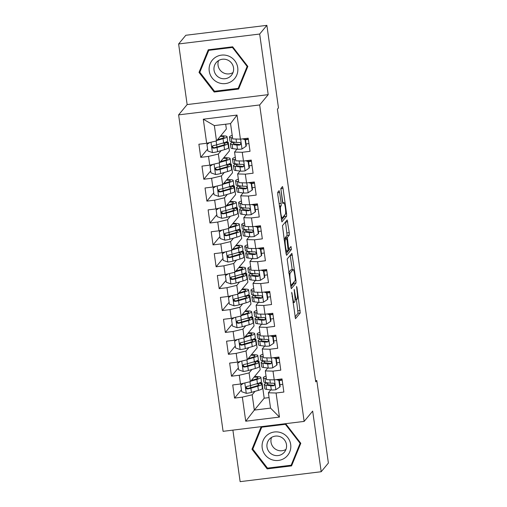 <?xml version="1.0" encoding="UTF-8"?>
<svg xmlns="http://www.w3.org/2000/svg" width="507" height="507" viewBox="0 0 507 507"><rect width="100%" height="100%" fill="white"/><g stroke="black" fill="none" stroke-linecap="round" stroke-linejoin="round"><path stroke-width="0.76" d="M291.721 292.286L295.486 318.688L300.233 312.977L296.982 287.691L296.589 286.411L297.032 291.088A6.997 0.963 83 0 1 297.159 298.972L296.766 299.447A6.997 0.963 83 0 1 296.652 299.517A6.997 0.963 83 0 1 294.966 293.585L294.155 289.345L294.599 294.022A6.997 0.963 83 0 1 294.725 301.912L294.333 302.381A6.997 0.963 83 0 1 294.218 302.457A6.997 0.963 83 0 1 292.533 296.519L291.721 292.286M279.642 192.483L279.11 190.632L277.754 192.248L277.798 194.713L281.886 221.914L286.632 216.204L286.588 213.745L283.026 188.395L282.5 186.538L280.872 188.49L282.431 201.799L282.963 203.656L283.787 202.68A5.85 0.805 83 0 1 283.888 202.616A5.85 0.805 83 0 1 285.346 207.952A5.85 0.805 83 0 1 285.403 214.169L282.304 217.915A5.85 0.805 83 0 1 282.209 217.972A5.85 0.805 83 0 1 280.745 212.636A5.85 0.805 83 0 1 280.688 206.419L281.208 205.798L281.163 203.332L279.642 192.483L277.665 192.723M259.679 34.039L178.622 43.957L187.14 104.575L268.197 94.657L259.679 34.039L266.878 25.35L278.47 107.858L277.405 109.144L315.728 381.828L316.793 380.535L315.569 380.687M268.197 94.657L259.666 104.955L304.143 421.406L223.086 431.324L178.61 114.874L259.666 104.955M232.897 430.126L240.134 481.65L321.191 471.732L312.673 411.107L304.143 421.406M321.191 471.732L328.39 463.043L316.793 380.535M287.146 259.052L291.272 288.717L296.018 283.014L295.98 280.548L291.893 253.348L287.146 259.052M286.049 253.462L282.45 225.653L287.196 219.943L289.25 232.643L289.288 235.109L287.38 237.415L288.432 247.074L288.958 248.931L291.005 246.491L291.405 249.514L286.582 255.319L286.049 253.462M261.301 383.761L262.037 382.874L264.191 398.191L254.33 410.093L270.542 408.11L279.465 417.077L276.081 393.007L283.863 392.057L282.012 378.925L274.236 379.876L273.007 371.124L280.783 370.167L278.939 357.036L271.163 357.993L269.933 349.234L277.709 348.284L275.865 335.152L268.089 336.103L266.853 327.351L274.636 326.4L272.785 313.269L265.009 314.22L263.779 305.468L271.556 304.517L269.711 291.386L261.935 292.336L260.706 283.584L268.482 282.633L266.638 269.502L258.862 270.453L257.632 261.701L265.408 260.744L263.558 247.612L255.782 248.569L254.552 239.811L262.328 238.86L260.484 225.729L252.708 226.68L251.478 217.928L259.254 216.977L257.41 203.846L249.634 204.796L248.405 196.044L256.181 195.094L254.337 181.962L246.554 182.913L245.325 174.161L253.101 173.21L251.257 160.079L243.48 161.03L242.251 152.277L250.027 151.32L248.183 138.189L240.407 139.146L232.707 138.931L230.558 123.613L214.347 125.597L216.495 140.914L226.363 129.006L225.685 124.209M279.465 417.077L245.73 421.209L242.346 397.133L252.175 394.776L255.015 391.347M241.433 389.801L234.57 398.084L242.346 397.133M234.57 398.084L232.726 384.959L240.502 384.002L239.272 375.25L249.102 372.892L251.941 369.464M238.36 367.917L231.496 376.2L239.272 375.25M231.496 376.2L229.646 363.069L237.428 362.118L236.192 353.366L246.022 351.009L248.867 347.574M235.28 346.034L228.416 354.317L236.192 353.366M228.416 354.317L226.572 341.186L234.348 340.235L233.119 331.483L242.948 329.119L245.787 325.69M232.206 324.15L225.342 332.434L233.119 331.483M225.342 332.434L223.498 319.302L231.274 318.352L230.045 309.593L239.874 307.236L242.714 303.807M229.132 302.267L222.269 310.55L230.045 309.593M222.269 310.55L220.418 297.419L228.201 296.468L226.965 287.71L236.794 285.352L239.64 281.924M226.052 280.377L219.189 288.66L226.965 287.71M219.189 288.66L217.345 275.535L225.121 274.579L223.891 265.826L233.721 263.469L236.56 260.04M222.979 258.494L216.115 266.777L223.891 265.826M216.115 266.777L214.271 253.646L222.047 252.695L220.818 243.943L230.647 241.585L233.486 238.151M219.905 236.611L213.041 244.894L220.818 243.943M213.041 244.894L211.197 231.762L218.973 230.812L217.744 222.06L227.567 219.696L230.412 216.267M216.825 214.727L209.961 223.01L217.744 222.06M209.961 223.01L208.117 209.879L215.893 208.928L214.664 200.17L224.493 197.812L227.339 194.384M213.751 192.844L206.888 201.127L214.664 200.17M206.888 201.127L205.043 187.996L212.82 187.045L211.59 178.287L221.42 175.929L224.259 172.5M210.678 170.954L203.814 179.237L211.59 178.287M203.814 179.237L201.97 166.112L209.746 165.155L208.516 156.403L218.346 154.046L221.185 150.617M207.597 149.071L200.734 157.354L208.516 156.403M200.734 157.354L198.89 144.222L206.666 143.272L203.288 119.202L237.023 115.07L240.407 139.146M236.959 149.159L234.557 152.062L235.787 160.814L243.48 161.03M242.251 152.277L234.557 152.062M206.666 143.272L216.495 140.914M203.288 119.202L214.347 125.597M240.033 171.043L237.631 173.945L238.86 182.697L246.554 182.913M245.325 174.161L237.631 173.945M227.472 143.031L228.207 142.137L229.437 150.896L219.575 162.798L218.346 154.046M209.746 165.155L219.575 162.798M243.107 192.926L240.705 195.829L241.934 204.581L249.634 204.796M248.405 196.044L240.705 195.829M230.546 164.914L231.281 164.027L232.51 172.779L222.649 184.681L221.42 175.929M212.82 187.045L222.649 184.681M246.187 214.816L243.778 217.712L245.014 226.471L252.708 226.68M251.478 217.928L243.778 217.712M233.619 186.798L234.361 185.911L235.59 194.663L225.723 206.564L224.493 197.812M215.893 208.928L225.723 206.564M249.26 236.699L246.858 239.602L248.088 248.354L255.782 248.569M254.552 239.811L246.858 239.602M236.699 208.681L237.434 207.794L238.664 216.546L228.803 228.454L227.567 219.696M218.973 230.812L228.803 228.454M252.334 258.583L249.932 261.485L251.161 270.237L258.862 270.453M257.632 261.701L249.932 261.485M239.773 230.571L240.508 229.677L241.738 238.429L231.876 250.338L230.647 241.585M222.047 252.695L231.876 250.338M255.414 280.466L253.006 283.369L254.241 292.121L261.935 292.336M260.706 283.584L253.006 283.369M242.847 252.454L243.588 251.561L244.818 260.319L234.95 272.221L233.721 263.469M225.121 274.579L234.95 272.221M258.488 302.349L256.086 305.252L257.315 314.004L265.009 314.22M263.779 305.468L256.086 305.252M245.927 274.338L246.662 273.45L247.891 282.203L238.03 294.104L236.794 285.352M228.201 296.468L238.03 294.104M261.561 324.239L259.159 327.135L260.389 335.894L268.089 336.103M266.853 327.351L259.159 327.135M249 296.221L249.736 295.334L250.965 304.086L241.104 315.988L239.874 307.236M231.274 318.352L241.104 315.988M264.641 346.123L262.233 349.025L263.463 357.777L271.163 357.993M269.933 349.234L262.233 349.025M252.074 318.104L252.809 317.217L254.045 325.969L244.178 337.877L242.948 329.119M234.348 340.235L244.178 337.877M267.715 368.006L265.313 370.909L266.543 379.661L274.236 379.876M273.007 371.124L265.313 370.909M255.154 339.994L255.889 339.101L257.119 347.853L247.258 359.761L246.022 351.009M237.428 362.118L247.258 359.761M270.789 389.889L268.387 392.792L270.542 408.11M276.081 393.007L268.387 392.792M258.228 361.878L258.963 360.984L260.192 369.742L250.331 381.644L249.102 372.892M240.502 384.002L250.331 381.644M266.878 25.35L185.822 35.268L178.622 43.957M187.14 104.575L178.61 114.874M264.191 398.191L269.059 397.596M252.175 394.776L254.33 410.093L245.73 421.209M228.207 142.137L224.392 142.606M231.281 164.027L227.466 164.49M234.361 185.911L230.539 186.373M237.434 207.794L233.619 208.263M240.508 229.677L236.693 230.146M243.588 251.561L239.767 252.03M246.662 273.45L242.847 273.913M249.736 295.334L245.92 295.796M252.809 317.217L248.994 317.686M255.889 339.101L252.074 339.57M258.963 360.984L255.148 361.453M262.037 382.874L258.221 383.336M230.558 123.613L237.023 115.07M261.206 426.66L251.979 449.259L267.151 468.88L291.563 465.895L300.797 443.283L285.637 423.668M214.188 92.027L238.601 89.042L247.834 66.43L232.662 46.802L208.25 49.794L199.017 72.406L214.188 92.027L214.854 91.222M294.973 316.951L298.04 313.25L296.424 299.548M292.228 269.692L290.213 255.351M290.764 286.981L293.832 283.28L293.914 282.038M290.784 284.059L291.176 285.346L295.308 280.352L294.846 275.516A6.997 0.963 83 0 0 293.154 269.578A6.997 0.963 83 0 0 293.04 269.648L290.213 273.064A6.997 0.963 83 0 0 290.34 280.948L290.784 284.059L290.359 284.11M293.154 269.578L290.967 269.844A6.997 0.963 83 0 0 290.847 269.92L293.04 269.648M288.724 272.481L290.847 269.92M285.092 238.639L285.188 237.682L287.095 235.375L285.517 221.952M286.068 253.576L289.212 249.78L289.25 248.601M285.397 239.805A5.85 0.805 83 0 0 285.454 246.028A5.85 0.805 83 0 0 286.911 251.358A5.85 0.805 83 0 0 287.013 251.301L288.103 249.983L287.051 240.324L286.525 238.467L285.397 239.805L284.154 239.957M284.376 238.746L286.487 238.486M284.028 239.076L284.3 238.759M282.817 202.749L280.827 188.579M281.372 220.177L284.44 216.476L284.522 215.234M261.808 426.583L253.215 448.061M291.595 464.678L292.083 464.615M253.094 447.909L251.979 449.259M267.823 468.075L267.151 468.88M238.632 87.825L239.12 87.762M208.852 49.718L200.252 71.208M200.132 71.05L199.017 72.406M243.569 383.267L240.774 385.136L241.7 391.702L246.389 393.356A5.907 0.754 -8 0 0 251.453 392.386L258.412 390.352A17.048 2.174 -8 0 0 262.398 388.349L261.815 384.186A17.048 2.174 -8 0 0 258.126 383.368M250.68 381.22L256.878 379.413A17.048 2.174 -8 0 0 260.864 377.404A17.048 2.174 -8 0 0 254.508 376.606M251.314 380.459L254.685 379.477A14.152 1.806 -8 0 0 257.993 377.81A14.152 1.806 -8 0 0 254.083 377.119M240.774 385.136L243.132 383.374M260.864 377.404L261.447 381.562A17.048 2.174 172 0 1 257.461 383.571L250.496 385.605A5.907 0.754 172 0 1 247.112 386.328L246.244 386.816L245.977 387.975L246.459 388.711L247.479 388.951A5.907 0.754 -8 0 0 250.87 388.229L257.829 386.195A17.048 2.174 -8 0 0 261.815 384.186M256.257 383.919A14.152 1.806 172 0 1 258.944 384.591A14.152 1.806 172 0 1 255.636 386.258L248.677 388.292A3.01 0.387 172 0 1 247.866 388.489L246.351 387.652M241.452 384.496A8.131 1.039 172 0 1 241.021 384.236A8.131 1.039 172 0 1 241.085 384.084L241.307 383.812M266.238 377.519A14.152 1.806 172 0 1 266.118 377.322A14.152 1.806 172 0 1 266.181 377.1M266.39 378.59L264.996 378.418A17.048 2.174 172 0 1 263.247 377.728A17.048 2.174 172 0 1 266.042 376.093M279.82 387.037L280.162 386.619L279.243 380.054L278.894 380.472L279.82 387.037L275.745 389.763A5.907 0.754 172 0 1 271.315 389.959L266.536 389.357A17.048 2.174 172 0 1 264.787 388.666L264.204 384.509A17.048 2.174 -8 0 0 265.953 385.2L270.732 385.795A5.907 0.754 -8 0 0 273.552 385.764L274.369 385.333L274.623 384.192L274.148 383.444L273.178 383.14A5.907 0.754 172 0 1 270.364 383.172L265.579 382.576A17.048 2.174 172 0 1 263.83 381.885L263.247 377.728M279.896 384.731L282.767 384.281M278.894 380.472L276.442 379.604M277.576 379.464L279.243 380.054M279.262 380.206L282.133 379.749M282.184 380.117L279.313 380.573M267.265 382.785A17.048 2.174 -8 0 0 264.204 384.509M273.552 385.764L273.932 385.301A3.01 0.387 172 0 1 273.305 385.276L268.52 384.68A14.152 1.806 172 0 1 267.069 384.103A14.152 1.806 172 0 1 268.761 382.969M240.495 361.383L237.701 363.253L238.626 369.818L243.316 371.466A5.907 0.754 -8 0 0 248.373 370.503L255.338 368.469A17.048 2.174 -8 0 0 259.324 366.46L258.741 362.302A17.048 2.174 -8 0 0 255.053 361.485M247.606 359.336L253.798 357.53A17.048 2.174 -8 0 0 257.784 355.521A17.048 2.174 -8 0 0 251.428 354.723M248.24 358.576L251.611 357.587A14.152 1.806 -8 0 0 254.92 355.92A14.152 1.806 -8 0 0 251.003 355.23M237.701 363.253L240.058 361.485M257.784 355.521L258.367 359.678A17.048 2.174 172 0 1 254.381 361.687L247.422 363.715A5.907 0.754 172 0 1 244.038 364.444L243.164 364.932L242.904 366.092L243.385 366.821L244.406 367.068A5.907 0.754 -8 0 0 247.79 366.346L254.755 364.311A17.048 2.174 -8 0 0 258.741 362.302M253.177 362.036A14.152 1.806 172 0 1 255.87 362.708A14.152 1.806 172 0 1 252.562 364.375L245.603 366.409A3.01 0.387 172 0 1 244.786 366.605L243.278 365.769M238.379 362.613A8.131 1.039 172 0 1 237.948 362.353A8.131 1.039 172 0 1 238.005 362.201L238.233 361.928M237.415 339.5L234.627 341.363L235.546 347.929L240.236 349.583A5.907 0.754 -8 0 0 245.299 348.62L252.264 346.585A17.048 2.174 -8 0 0 256.25 344.576L255.661 340.419A17.048 2.174 -8 0 0 251.979 339.601M244.532 337.453L250.724 335.64A17.048 2.174 -8 0 0 254.71 333.638A17.048 2.174 -8 0 0 248.354 332.833M245.16 336.686L248.531 335.704A14.152 1.806 -8 0 0 251.84 334.037A14.152 1.806 -8 0 0 247.929 333.346M234.627 341.363L236.984 339.601M254.71 333.638L255.294 337.795A17.048 2.174 172 0 1 251.307 339.798L244.349 341.832A5.907 0.754 172 0 1 240.958 342.561L240.09 343.049L239.824 344.209L240.312 344.937L241.326 345.185A5.907 0.754 -8 0 0 244.716 344.462L251.675 342.428A17.048 2.174 -8 0 0 255.661 340.419M250.103 340.153A14.152 1.806 172 0 1 252.797 340.824A14.152 1.806 172 0 1 249.488 342.491L242.523 344.519A3.01 0.387 172 0 1 241.712 344.722L240.204 343.879M235.305 340.729A8.131 1.039 172 0 1 234.874 340.47A8.131 1.039 172 0 1 234.931 340.311L235.159 340.039M263.165 355.629A14.152 1.806 172 0 1 263.038 355.439A14.152 1.806 172 0 1 263.108 355.217M263.317 356.706L261.923 356.535A17.048 2.174 172 0 1 260.173 355.838A17.048 2.174 172 0 1 262.962 354.203M276.74 365.154L277.088 364.736L276.163 358.17L275.821 358.588L276.74 365.154L272.671 367.873A5.907 0.754 172 0 1 268.241 368.069L263.456 367.474A17.048 2.174 172 0 1 261.713 366.783L261.124 362.625A17.048 2.174 -8 0 0 262.873 363.316L267.658 363.912A5.907 0.754 -8 0 0 270.472 363.88L271.296 363.449L271.543 362.302L271.068 361.561L270.104 361.25A5.907 0.754 172 0 1 267.29 361.288L262.506 360.692A17.048 2.174 172 0 1 260.756 359.995L260.173 355.838M276.822 362.847L279.693 362.391M275.821 358.588L273.368 357.72M274.502 357.581L276.163 358.17M276.188 358.316L279.053 357.866M279.11 358.234L276.239 358.69M264.185 360.902A17.048 2.174 -8 0 0 261.124 362.625M270.472 363.88L270.858 363.418A3.01 0.387 172 0 1 270.231 363.392L265.446 362.797A14.152 1.806 172 0 1 263.995 362.22A14.152 1.806 172 0 1 265.687 361.085M260.091 333.745A14.152 1.806 172 0 1 259.964 333.555A14.152 1.806 172 0 1 260.028 333.333M260.237 334.823L258.843 334.645A17.048 2.174 172 0 1 257.1 333.955A17.048 2.174 172 0 1 259.888 332.319M273.666 343.264L274.014 342.846L273.089 336.28L272.741 336.699L273.666 343.264L269.591 345.989A5.907 0.754 172 0 1 265.167 346.186L260.383 345.59A17.048 2.174 172 0 1 258.633 344.899L258.05 340.742A17.048 2.174 -8 0 0 259.799 341.433L264.584 342.029A5.907 0.754 -8 0 0 267.398 341.997L268.216 341.566L268.469 340.419L267.994 339.677L267.031 339.367A5.907 0.754 172 0 1 264.21 339.405L259.432 338.809A17.048 2.174 172 0 1 257.683 338.112L257.1 333.955M273.748 340.964L276.613 340.508M272.741 336.699L270.288 335.837M271.429 335.697L273.089 336.28M273.108 336.433L275.979 335.983M276.03 336.35L273.165 336.806M261.111 339.018A17.048 2.174 -8 0 0 258.05 340.742M267.398 341.997L267.778 341.534A3.01 0.387 172 0 1 267.151 341.509L262.373 340.913A14.152 1.806 172 0 1 260.921 340.336A14.152 1.806 172 0 1 262.607 339.202M267.588 434.759A14.481 14.228 -140.4 0 0 265.11 454.83A14.481 14.228 -140.4 0 0 285.295 457.656A14.481 14.228 -140.4 0 0 287.773 437.585A14.481 14.228 -140.4 0 0 267.588 434.759M270.7 437.991A9.918 9.741 -140.4 0 0 269.724 452.567A9.918 9.741 -140.4 0 0 284.395 452.149A9.918 9.741 -140.4 0 0 270.7 437.991M285.986 449.398A9.918 9.741 39.6 0 1 271.53 437.421M300.702 443.156L292.209 463.937L291.145 465.223L267.493 468.113L252.79 449.101L261.739 427.192L285.39 424.296L300.093 443.314L291.145 465.223M300.467 442.858L300.093 443.314M262.29 426.526L261.739 427.192M285.771 423.839L285.39 424.296M214.626 57.906A14.481 14.228 -140.4 0 0 212.148 77.977A14.481 14.228 -140.4 0 0 232.326 80.803A14.481 14.228 -140.4 0 0 234.811 60.732A14.481 14.228 -140.4 0 0 214.626 57.906M217.731 61.132A9.918 9.741 -140.4 0 0 216.762 75.714A9.918 9.741 -140.4 0 0 231.426 75.296A9.918 9.741 -140.4 0 0 217.731 61.132M233.024 72.545A9.918 9.741 39.6 0 1 218.568 60.567M247.733 66.297L239.247 87.077L238.182 88.37L214.531 91.26L199.828 72.248L208.776 50.339L232.428 47.443L247.131 66.455L238.182 88.37M247.505 66.005L247.131 66.455M209.34 49.661L208.776 50.339M232.802 46.986L232.428 47.443M234.342 317.616L231.547 319.48L232.472 326.045L237.162 327.699A5.907 0.754 -8 0 0 242.226 326.736L249.184 324.702A17.048 2.174 -8 0 0 253.17 322.693L252.587 318.535A17.048 2.174 -8 0 0 248.899 317.712M241.452 315.569L247.65 313.757A17.048 2.174 -8 0 0 251.637 311.748A17.048 2.174 -8 0 0 245.28 310.949M242.086 314.803L245.458 313.82A14.152 1.806 -8 0 0 248.766 312.154A14.152 1.806 -8 0 0 244.856 311.463M231.547 319.48L233.904 317.718M251.637 311.748L252.22 315.905A17.048 2.174 172 0 1 248.234 317.914L241.269 319.949A5.907 0.754 172 0 1 237.884 320.671L237.016 321.165L236.75 322.325L237.232 323.054L238.252 323.301A5.907 0.754 -8 0 0 241.643 322.572L248.601 320.544A17.048 2.174 -8 0 0 252.587 318.535M247.029 318.269A14.152 1.806 172 0 1 249.717 318.935A14.152 1.806 172 0 1 246.408 320.601L239.45 322.636A3.01 0.387 172 0 1 238.639 322.839L237.13 321.996M232.225 318.84A8.131 1.039 172 0 1 231.8 318.58A8.131 1.039 172 0 1 231.857 318.428L232.079 318.155M231.268 295.727L228.473 297.596L229.398 304.162L234.088 305.816A5.907 0.754 -8 0 0 239.152 304.846L246.11 302.818A17.048 2.174 -8 0 0 250.097 300.809L249.514 296.652A17.048 2.174 -8 0 0 245.825 295.828M238.379 293.68L244.57 291.874A17.048 2.174 -8 0 0 248.557 289.865A17.048 2.174 -8 0 0 242.2 289.066M239.012 292.919L242.384 291.937A14.152 1.806 -8 0 0 245.692 290.27A14.152 1.806 -8 0 0 241.776 289.579M228.473 297.596L230.831 295.835M248.557 289.865L249.14 294.022A17.048 2.174 172 0 1 245.16 296.031L238.195 298.065A5.907 0.754 172 0 1 234.811 298.788L233.936 299.282L233.676 300.436L234.158 301.171L235.178 301.418A5.907 0.754 -8 0 0 238.563 300.689L245.527 298.655A17.048 2.174 -8 0 0 249.514 296.652M243.949 296.386A14.152 1.806 172 0 1 246.643 297.051A14.152 1.806 172 0 1 243.335 298.718L236.376 300.752A3.01 0.387 172 0 1 235.559 300.955L234.05 300.112M229.151 296.956A8.131 1.039 172 0 1 228.72 296.696A8.131 1.039 172 0 1 228.777 296.544L229.006 296.272M257.011 311.862A14.152 1.806 172 0 1 256.891 311.666A14.152 1.806 172 0 1 256.954 311.45M257.163 312.939L255.769 312.762A17.048 2.174 172 0 1 254.02 312.071A17.048 2.174 172 0 1 256.815 310.436M270.592 321.381L270.934 320.963L270.016 314.397L269.667 314.815L270.592 321.381L266.517 324.106A5.907 0.754 172 0 1 262.094 324.303L257.309 323.707A17.048 2.174 172 0 1 255.56 323.016L254.977 318.852A17.048 2.174 -8 0 0 256.726 319.549L261.504 320.145A5.907 0.754 -8 0 0 264.324 320.107L265.142 319.683L265.395 318.535L264.92 317.794L263.951 317.483A5.907 0.754 172 0 1 261.137 317.515L256.352 316.919A17.048 2.174 172 0 1 254.603 316.229L254.02 312.071M270.675 319.074L273.539 318.624M269.667 314.815L267.214 313.953M268.349 313.814L270.016 314.397M270.035 314.549L272.905 314.099M272.956 314.467L270.085 314.917M258.038 317.129A17.048 2.174 -8 0 0 254.977 318.852M264.324 320.107L264.705 319.644A3.01 0.387 172 0 1 264.077 319.625L259.292 319.03A14.152 1.806 172 0 1 257.841 318.453A14.152 1.806 172 0 1 259.533 317.319M253.937 289.979A14.152 1.806 172 0 1 253.817 289.782A14.152 1.806 172 0 1 253.88 289.56M254.089 291.056L252.695 290.879A17.048 2.174 172 0 1 250.946 290.188A17.048 2.174 172 0 1 253.734 288.553M267.512 299.498L267.861 299.079L266.935 292.514L266.593 292.932L267.512 299.498L263.444 302.223A5.907 0.754 172 0 1 259.014 302.419L254.229 301.823A17.048 2.174 172 0 1 252.486 301.126L251.897 296.969A17.048 2.174 -8 0 0 253.646 297.666L258.431 298.262A5.907 0.754 -8 0 0 261.244 298.224L262.068 297.793L262.315 296.652L261.846 295.911L260.877 295.6A5.907 0.754 172 0 1 258.063 295.632L253.278 295.036A17.048 2.174 172 0 1 251.529 294.345L250.946 290.188M267.595 297.191L270.465 296.741M266.593 292.932L264.141 292.07M265.275 291.931L266.935 292.514M266.961 292.666L269.825 292.209M269.882 292.583L267.012 293.033M254.958 295.245A17.048 2.174 -8 0 0 251.897 296.969M261.244 298.224L261.631 297.761A3.01 0.387 172 0 1 261.004 297.736L256.219 297.14A14.152 1.806 172 0 1 254.768 296.57A14.152 1.806 172 0 1 256.46 295.435M228.188 273.843L225.4 275.713L226.318 282.279L231.008 283.933A5.907 0.754 -8 0 0 236.072 282.963L243.037 280.929A17.048 2.174 -8 0 0 247.023 278.926L246.434 274.762A17.048 2.174 -8 0 0 242.752 273.945M235.305 271.796L241.497 269.99A17.048 2.174 -8 0 0 245.483 267.981A17.048 2.174 -8 0 0 239.127 267.183M235.932 271.036L239.304 270.054A14.152 1.806 -8 0 0 242.612 268.387A14.152 1.806 -8 0 0 238.702 267.696M225.4 275.713L227.757 273.951M245.483 267.981L246.066 272.139A17.048 2.174 172 0 1 242.08 274.148L235.121 276.182A5.907 0.754 172 0 1 231.731 276.904L230.862 277.392L230.596 278.552L231.084 279.287L232.098 279.528A5.907 0.754 -8 0 0 235.489 278.806L242.447 276.771A17.048 2.174 -8 0 0 246.434 274.762M240.876 274.496A14.152 1.806 172 0 1 243.569 275.168A14.152 1.806 172 0 1 240.261 276.835L233.296 278.869A3.01 0.387 172 0 1 232.485 279.065L230.977 278.229M226.078 275.073A8.131 1.039 172 0 1 225.647 274.813A8.131 1.039 172 0 1 225.704 274.661L225.932 274.388M250.864 268.095A14.152 1.806 172 0 1 250.737 267.899A14.152 1.806 172 0 1 250.8 267.677M251.016 269.166L249.621 268.995A17.048 2.174 172 0 1 247.872 268.304A17.048 2.174 172 0 1 250.661 266.669M264.439 277.614L264.787 277.196L263.862 270.63L263.513 271.049L264.439 277.614L260.364 280.339A5.907 0.754 172 0 1 255.94 280.536L251.155 279.94A17.048 2.174 172 0 1 249.406 279.243L248.823 275.086A17.048 2.174 -8 0 0 250.572 275.776L255.357 276.372A5.907 0.754 -8 0 0 258.171 276.34L258.988 275.909L259.242 274.769L258.766 274.021L257.803 273.717A5.907 0.754 172 0 1 254.983 273.748L250.205 273.153A17.048 2.174 172 0 1 248.455 272.462L247.872 268.304M264.521 275.307L267.392 274.857M263.513 271.049L261.061 270.18M262.201 270.041L263.862 270.63M263.881 270.782L266.752 270.326M266.802 270.694L263.938 271.15M251.884 273.362A17.048 2.174 -8 0 0 248.823 275.086M258.171 276.34L258.551 275.878A3.01 0.387 172 0 1 257.924 275.852L253.145 275.257A14.152 1.806 172 0 1 251.694 274.68A14.152 1.806 172 0 1 253.38 273.546M225.114 251.96L222.32 253.83L223.245 260.395L227.935 262.043A5.907 0.754 -8 0 0 232.998 261.08L239.957 259.045A17.048 2.174 -8 0 0 243.943 257.036L243.36 252.879A17.048 2.174 -8 0 0 239.678 252.061M232.225 249.913L238.423 248.107A17.048 2.174 -8 0 0 242.409 246.098A17.048 2.174 -8 0 0 236.053 245.299M232.859 249.152L236.23 248.164A14.152 1.806 -8 0 0 239.538 246.497A14.152 1.806 -8 0 0 235.628 245.806M222.32 253.83L224.677 252.061M242.409 246.098L242.992 250.255A17.048 2.174 172 0 1 239.006 252.264L232.041 254.292A5.907 0.754 172 0 1 228.657 255.021L227.789 255.509L227.523 256.669L228.004 257.398L229.025 257.645A5.907 0.754 -8 0 0 232.415 256.922L239.374 254.888A17.048 2.174 -8 0 0 243.36 252.879M237.802 252.613A14.152 1.806 172 0 1 240.489 253.285A14.152 1.806 172 0 1 237.181 254.951L230.222 256.986A3.01 0.387 172 0 1 229.411 257.182L227.903 256.346M222.998 253.189A8.131 1.039 172 0 1 222.573 252.93A8.131 1.039 172 0 1 222.63 252.778L222.852 252.505M247.784 246.206A14.152 1.806 172 0 1 247.663 246.015A14.152 1.806 172 0 1 247.727 245.794M247.936 247.283L246.541 247.112A17.048 2.174 172 0 1 244.792 246.415A17.048 2.174 172 0 1 247.587 244.78M261.365 255.731L261.707 255.313L260.788 248.747L260.44 249.165L261.365 255.731L257.29 258.45A5.907 0.754 172 0 1 252.866 258.646L248.081 258.05A17.048 2.174 172 0 1 246.332 257.36L245.749 253.202A17.048 2.174 -8 0 0 247.498 253.893L252.277 254.489A5.907 0.754 -8 0 0 255.097 254.457L255.915 254.026L256.168 252.879L255.693 252.137L254.723 251.827A5.907 0.754 172 0 1 251.909 251.865L247.124 251.269A17.048 2.174 172 0 1 245.382 250.572L244.792 246.415M261.447 253.424L264.312 252.968M260.44 249.165L257.987 248.297M259.128 248.157L260.788 248.747M260.807 248.893L263.678 248.443M263.729 248.81L260.858 249.267M248.81 251.478A17.048 2.174 -8 0 0 245.749 253.202M255.097 254.457L255.477 253.994A3.01 0.387 172 0 1 254.85 253.969L250.065 253.373A14.152 1.806 172 0 1 248.614 252.797A14.152 1.806 172 0 1 250.306 251.662M222.041 230.077L219.246 231.94L220.171 238.505L224.861 240.16A5.907 0.754 -8 0 0 229.925 239.196L236.883 237.162A17.048 2.174 -8 0 0 240.869 235.153L240.286 230.996A17.048 2.174 -8 0 0 236.598 230.178M229.151 228.03L235.343 226.217A17.048 2.174 -8 0 0 239.329 224.214A17.048 2.174 -8 0 0 232.973 223.41M229.785 227.263L233.157 226.28A14.152 1.806 -8 0 0 236.465 224.614A14.152 1.806 -8 0 0 232.555 223.923M219.246 231.94L221.603 230.178M239.329 224.214L239.919 228.372A17.048 2.174 172 0 1 235.932 230.374L228.968 232.409A5.907 0.754 172 0 1 225.583 233.138L224.709 233.626L224.449 234.785L224.931 235.514L225.951 235.761A5.907 0.754 -8 0 0 229.335 235.039L236.3 233.005A17.048 2.174 -8 0 0 240.286 230.996M234.722 230.729A14.152 1.806 172 0 1 237.415 231.401A14.152 1.806 172 0 1 234.107 233.068L227.149 235.096A3.01 0.387 172 0 1 226.331 235.299L224.823 234.462M219.924 231.306A8.131 1.039 172 0 1 219.493 231.046A8.131 1.039 172 0 1 219.55 230.888L219.778 230.615M244.71 224.322A14.152 1.806 172 0 1 244.589 224.132A14.152 1.806 172 0 1 244.653 223.91M244.862 225.4L243.468 225.228A17.048 2.174 172 0 1 241.719 224.531A17.048 2.174 172 0 1 244.507 222.896M258.285 233.841L258.633 233.423L257.708 226.857L257.366 227.275L258.285 233.841L254.216 236.566A5.907 0.754 172 0 1 249.786 236.763L245.008 236.167A17.048 2.174 172 0 1 243.259 235.476L242.669 231.319A17.048 2.174 -8 0 0 244.418 232.01L249.203 232.605A5.907 0.754 -8 0 0 252.017 232.574L252.841 232.143L253.094 230.996L252.619 230.254L251.649 229.944A5.907 0.754 172 0 1 248.836 229.982L244.051 229.386A17.048 2.174 172 0 1 242.302 228.689L241.719 224.531M258.367 231.541L261.238 231.084M257.366 227.275L254.913 226.414M256.048 226.274L257.708 226.857M257.733 227.009L260.598 226.559M260.655 226.927L257.784 227.383M245.73 229.595A17.048 2.174 -8 0 0 242.669 231.319M252.017 232.574L252.404 232.111A3.01 0.387 172 0 1 251.776 232.086L246.991 231.49A14.152 1.806 172 0 1 245.54 230.913A14.152 1.806 172 0 1 247.232 229.779M218.961 208.193L216.172 210.056L217.091 216.622L221.781 218.276A5.907 0.754 -8 0 0 226.844 217.313L233.809 215.279A17.048 2.174 -8 0 0 237.796 213.27L237.206 209.112A17.048 2.174 -8 0 0 233.524 208.288M226.078 206.146L232.269 204.334A17.048 2.174 -8 0 0 236.256 202.325A17.048 2.174 -8 0 0 229.899 201.526M226.705 205.379L230.077 204.397A14.152 1.806 -8 0 0 233.385 202.73A14.152 1.806 -8 0 0 229.475 202.04M216.172 210.056L218.53 208.295M236.256 202.325L236.839 206.482A17.048 2.174 172 0 1 232.852 208.491L225.894 210.525A5.907 0.754 172 0 1 222.503 211.248L221.635 211.742L221.369 212.902L221.857 213.631L222.877 213.878A5.907 0.754 -8 0 0 226.261 213.149L233.226 211.121A17.048 2.174 -8 0 0 237.206 209.112M231.648 208.846A14.152 1.806 172 0 1 234.342 209.511A14.152 1.806 172 0 1 231.034 211.178L224.069 213.213A3.01 0.387 172 0 1 223.257 213.415L221.749 212.572M216.85 209.416A8.131 1.039 172 0 1 216.419 209.157A8.131 1.039 172 0 1 216.476 209.004L216.704 208.732M241.636 202.439A14.152 1.806 172 0 1 241.509 202.242A14.152 1.806 172 0 1 241.579 202.027M241.788 203.516L240.394 203.339A17.048 2.174 172 0 1 238.645 202.648A17.048 2.174 172 0 1 241.433 201.013M255.211 211.958L255.56 211.539L254.634 204.974L254.286 205.392L255.211 211.958L251.136 214.683A5.907 0.754 172 0 1 246.713 214.879L241.928 214.284A17.048 2.174 172 0 1 240.179 213.593L239.596 209.429A17.048 2.174 -8 0 0 241.345 210.126L246.129 210.722A5.907 0.754 -8 0 0 248.943 210.684L249.761 210.259L250.014 209.112L249.539 208.371L248.576 208.06A5.907 0.754 172 0 1 245.762 208.092L240.977 207.496A17.048 2.174 172 0 1 239.228 206.805L238.645 202.648M255.294 209.651L258.164 209.201M254.286 205.392L251.833 204.53M252.974 204.391L254.634 204.974M254.66 205.126L257.524 204.676M257.575 205.043L254.71 205.493M242.657 207.705A17.048 2.174 -8 0 0 239.596 209.429M248.943 210.684L249.33 210.221A3.01 0.387 172 0 1 248.696 210.202L243.918 209.606A14.152 1.806 172 0 1 242.466 209.03A14.152 1.806 172 0 1 244.152 207.895M215.887 186.303L213.098 188.173L214.017 194.739L218.707 196.393A5.907 0.754 -8 0 0 223.771 195.423L230.729 193.395A17.048 2.174 -8 0 0 234.716 191.386L234.133 187.229A17.048 2.174 -8 0 0 230.451 186.405M222.998 184.256L229.196 182.45A17.048 2.174 -8 0 0 233.182 180.441A17.048 2.174 -8 0 0 226.825 179.643M223.631 183.496L227.003 182.514A14.152 1.806 -8 0 0 230.311 180.847A14.152 1.806 -8 0 0 226.401 180.156M213.098 188.173L215.456 186.411M233.182 180.441L233.765 184.599A17.048 2.174 172 0 1 229.779 186.608L222.814 188.642A5.907 0.754 172 0 1 219.43 189.365L218.561 189.859L218.295 191.012L218.783 191.747L219.797 191.995A5.907 0.754 -8 0 0 223.188 191.266L230.146 189.231A17.048 2.174 -8 0 0 234.133 187.229M228.575 186.963A14.152 1.806 172 0 1 231.268 187.628A14.152 1.806 172 0 1 227.954 189.295L220.995 191.329A3.01 0.387 172 0 1 220.184 191.532L218.675 190.689M213.77 187.533A8.131 1.039 172 0 1 213.346 187.273A8.131 1.039 172 0 1 213.403 187.121L213.624 186.849M238.556 180.555A14.152 1.806 172 0 1 238.436 180.359A14.152 1.806 172 0 1 238.499 180.137M238.708 181.633L237.314 181.455A17.048 2.174 172 0 1 235.565 180.765A17.048 2.174 172 0 1 238.36 179.129M252.137 190.074L252.48 189.656L251.561 183.09L251.212 183.509L252.137 190.074L248.062 192.799A5.907 0.754 172 0 1 243.639 192.996L238.854 192.4A17.048 2.174 172 0 1 237.105 191.703L236.522 187.546A17.048 2.174 -8 0 0 238.271 188.243L243.049 188.838A5.907 0.754 -8 0 0 245.87 188.8L246.687 188.37L246.941 187.229L246.465 186.487L245.496 186.177A5.907 0.754 172 0 1 242.682 186.208L237.897 185.613A17.048 2.174 172 0 1 236.154 184.922L235.565 180.765M252.22 187.767L255.084 187.317M251.212 183.509L248.76 182.647M249.9 182.507L251.561 183.09M251.58 183.242L254.451 182.786M254.501 183.16L251.63 183.61M239.583 185.822A17.048 2.174 -8 0 0 236.522 187.546M245.87 188.8L246.25 188.338A3.01 0.387 172 0 1 245.622 188.312L240.838 187.717A14.152 1.806 172 0 1 239.386 187.146A14.152 1.806 172 0 1 241.078 186.012M212.813 164.42L210.018 166.29L210.944 172.855L215.633 174.509A5.907 0.754 -8 0 0 220.697 173.54L227.656 171.505A17.048 2.174 -8 0 0 231.642 169.503L231.059 165.339A17.048 2.174 -8 0 0 227.37 164.522M219.924 162.373L226.116 160.567A17.048 2.174 -8 0 0 230.102 158.558A17.048 2.174 -8 0 0 223.752 157.759M220.558 161.613L223.929 160.63A14.152 1.806 -8 0 0 227.237 158.964A14.152 1.806 -8 0 0 223.327 158.273M210.018 166.29L212.376 164.528M230.102 158.558L230.691 162.715A17.048 2.174 172 0 1 226.705 164.724L219.74 166.759A5.907 0.754 172 0 1 216.356 167.481L215.481 167.969L215.222 169.129L215.703 169.864L216.723 170.105A5.907 0.754 -8 0 0 220.108 169.382L227.073 167.348A17.048 2.174 -8 0 0 231.059 165.339M225.495 165.073A14.152 1.806 172 0 1 228.188 165.745A14.152 1.806 172 0 1 224.88 167.411L217.921 169.446A3.01 0.387 172 0 1 217.104 169.642L215.595 168.806M210.697 165.65A8.131 1.039 172 0 1 210.266 165.39A8.131 1.039 172 0 1 210.323 165.238L210.551 164.965M235.482 158.672A14.152 1.806 172 0 1 235.362 158.476A14.152 1.806 172 0 1 235.425 158.254M235.635 159.743L234.24 159.572A17.048 2.174 172 0 1 232.491 158.881A17.048 2.174 172 0 1 235.28 157.246M249.057 168.191L249.406 167.773L248.487 161.207L248.138 161.625L249.057 168.191L244.989 170.916A5.907 0.754 172 0 1 240.559 171.113L235.78 170.517A17.048 2.174 172 0 1 234.031 169.82L233.442 165.662A17.048 2.174 -8 0 0 235.191 166.353L239.976 166.949A5.907 0.754 -8 0 0 242.79 166.917L243.613 166.486L243.867 165.345L243.392 164.598L242.422 164.293A5.907 0.754 172 0 1 239.608 164.325L234.823 163.729A17.048 2.174 172 0 1 233.074 163.039L232.491 158.881M249.14 165.884L252.011 165.434M248.138 161.625L245.686 160.757M246.82 160.618L248.487 161.207M248.506 161.359L251.377 160.903M251.428 161.27L248.557 161.727M236.509 163.938A17.048 2.174 -8 0 0 233.442 165.662M242.79 166.917L243.176 166.454A3.01 0.387 172 0 1 242.549 166.429L237.764 165.833A14.152 1.806 172 0 1 236.313 165.257A14.152 1.806 172 0 1 238.005 164.129M209.74 142.537L206.945 144.406L207.864 150.972L212.553 152.62A5.907 0.754 -8 0 0 217.617 151.656L224.582 149.622A17.048 2.174 -8 0 0 228.568 147.613L227.985 143.456A17.048 2.174 -8 0 0 224.297 142.638M216.85 140.49L223.042 138.684A17.048 2.174 -8 0 0 227.028 136.675A17.048 2.174 -8 0 0 220.672 135.876M217.478 139.729L220.849 138.741A14.152 1.806 -8 0 0 224.157 137.074A14.152 1.806 -8 0 0 220.247 136.383M206.945 144.406L209.302 142.638M227.028 136.675L227.611 140.832A17.048 2.174 172 0 1 223.625 142.841L216.666 144.869A5.907 0.754 172 0 1 213.276 145.598L212.408 146.086L212.141 147.245L212.629 147.974L213.65 148.221A5.907 0.754 -8 0 0 217.034 147.499L223.999 145.465A17.048 2.174 -8 0 0 227.985 143.456M222.421 143.189A14.152 1.806 172 0 1 225.114 143.861A14.152 1.806 172 0 1 221.806 145.528L214.841 147.562A3.01 0.387 172 0 1 214.03 147.759L212.522 146.922M207.623 143.766A8.131 1.039 172 0 1 207.192 143.506A8.131 1.039 172 0 1 207.249 143.354L207.477 143.082M232.409 136.782A14.152 1.806 172 0 1 232.282 136.592A14.152 1.806 172 0 1 232.352 136.37M232.561 137.86L231.167 137.689A17.048 2.174 172 0 1 229.418 136.991A17.048 2.174 172 0 1 232.206 135.356M245.984 146.308L246.332 145.889L245.407 139.324L245.065 139.742L245.984 146.308L241.909 149.026A5.907 0.754 172 0 1 237.485 149.223L232.7 148.627A17.048 2.174 172 0 1 230.951 147.936L230.368 143.779A17.048 2.174 -8 0 0 232.117 144.47L236.902 145.065A5.907 0.754 -8 0 0 239.716 145.034L240.533 144.603L240.787 143.456L240.312 142.714L239.348 142.404A5.907 0.754 172 0 1 236.535 142.442L231.75 141.846A17.048 2.174 172 0 1 230.001 141.155L229.418 136.991M246.066 144.001L248.937 143.544M245.065 139.742L242.606 138.874M243.747 138.734L245.407 139.324M245.432 139.469L248.297 139.019M248.348 139.387L245.483 139.843M233.429 142.055A17.048 2.174 -8 0 0 230.368 143.779M239.716 145.034L240.103 144.571A3.01 0.387 172 0 1 239.475 144.546L234.69 143.95A14.152 1.806 172 0 1 233.239 143.373A14.152 1.806 172 0 1 234.925 142.239M292.108 296.57L292.533 296.519M294.136 290.682L294.548 290.631M294.542 293.635L294.966 293.585M296.57 287.742L296.982 287.691M298.002 310.785L300.188 310.518M298.04 313.25L300.233 312.977M291.702 293.616L292.114 293.566M290.226 255.471L292.419 255.198M295.055 280.663L295.98 280.548M293.832 283.28L296.018 283.014M290.543 285.422L291.119 285.352M288.832 273.229L290.213 273.064M289.922 280.998L290.34 280.948M285.53 222.066L287.723 221.8M287.057 232.916L289.25 232.643M287.095 235.375L289.288 235.109M285.188 237.682L287.38 237.415M286.994 239.931L287.418 239.881M288.008 247.124L288.432 247.074M289.212 249.78L291.405 249.514M279.04 203.592L281.163 203.332M279.382 206.019L281.208 205.798M279.465 206.571L280.688 206.419M282.614 202.819L283.787 202.68M280.84 188.661L283.026 188.395M285.53 213.872L286.588 213.745M284.44 216.476L286.632 216.204M244.818 382.969L246.269 393.312M257.829 386.195L258.412 390.352M250.8 387.671L250.509 385.599M246.472 387.906L246.332 386.904M256.878 379.413L257.461 383.571M250.87 388.229L251.453 392.386M249.957 381.733L250.496 385.605M247.866 388.489L247.479 388.951M275.846 389.693L274.464 379.851M265.579 382.576L264.996 378.418M266.536 389.357L265.953 385.2M270.364 383.172L269.882 379.756M271.315 389.959L270.732 385.795M241.744 361.085L243.195 371.428M254.755 364.311L255.338 368.469M247.72 365.788L246.877 359.85M243.398 366.022L243.259 365.021M253.798 357.53L254.381 361.687M247.79 366.346L248.373 370.503M244.786 366.605L244.406 367.068M238.664 339.196L240.122 349.545M251.675 342.428L252.264 346.585M244.647 343.904L243.804 337.966M240.324 344.139L240.179 343.131M250.724 335.64L251.307 339.798M244.716 344.462L245.299 348.62M241.712 344.722L241.326 345.185M272.772 367.809L271.384 357.961M262.506 360.692L261.923 356.535M263.456 367.474L262.873 363.316M267.29 361.288L266.809 357.872M268.241 368.069L267.658 363.912M269.692 345.926L268.311 336.078M259.432 338.809L258.843 334.645M260.383 345.59L259.799 341.433M264.21 339.405L263.735 335.983M265.167 346.186L264.584 342.029M235.59 317.312L237.042 327.655M248.601 320.544L249.184 324.702M241.573 322.015L240.73 316.083M237.244 322.249L237.105 321.248M247.65 313.757L248.234 317.914M241.643 322.572L242.226 326.736M238.639 322.839L238.252 323.301M232.517 295.429L233.968 305.772M245.527 298.655L246.11 302.818M238.493 300.131L237.65 294.199M234.171 300.366L234.031 299.364M244.57 291.874L245.16 296.031M238.563 300.689L239.152 304.846M235.559 300.955L235.178 301.418M266.619 324.036L265.237 314.194M256.352 316.919L255.769 312.762M257.309 323.707L256.726 319.549M261.137 317.515L260.655 314.099M262.094 324.303L261.504 320.145M263.545 302.153L262.157 292.311M253.278 295.036L252.695 290.879M254.229 301.823L253.646 297.666M258.063 295.632L257.581 292.216M259.014 302.419L258.431 298.262M229.437 273.546L230.894 283.888M242.447 276.771L243.037 280.929M235.419 278.248L234.576 272.31M231.097 278.482L230.951 277.481M241.497 269.99L242.08 274.148M235.489 278.806L236.072 282.963M232.485 279.065L232.098 279.528M260.465 280.27L259.083 270.427M250.205 273.153L249.621 268.995M251.155 279.94L250.572 275.776M254.983 273.748L254.508 270.332M255.94 280.536L255.357 276.372M226.363 251.662L227.814 262.005M239.374 254.888L239.957 259.045M232.345 256.365L231.503 250.426M228.017 256.599L227.877 255.598M238.423 248.107L239.006 252.264M232.415 256.922L232.998 261.08M229.411 257.182L229.025 257.645M257.391 258.386L256.01 248.538M247.124 251.269L246.541 247.112M248.081 258.05L247.498 253.893M251.909 251.865L251.428 248.449M252.866 258.646L252.277 254.489M223.289 229.772L224.74 240.122M236.3 233.005L236.883 237.162M229.265 234.481L228.423 228.543M224.943 234.716L224.804 233.708M235.343 226.217L235.932 230.374M229.335 235.039L229.925 239.196M226.331 235.299L225.951 235.761M254.318 236.503L252.93 226.654M244.051 229.386L243.468 225.228M245.008 236.167L244.418 232.01M248.836 229.982L248.354 226.559M249.786 236.763L249.203 232.605M220.209 207.889L221.667 218.232M233.226 211.121L233.809 215.279M226.192 212.591L225.349 206.66M221.87 212.826L221.724 211.825M232.269 204.334L232.852 208.491M226.261 213.149L226.844 217.313M223.257 213.415L222.877 213.878M251.238 214.613L249.856 204.771M240.977 207.496L240.394 203.339M241.928 214.284L241.345 210.126M245.762 208.092L245.28 204.676M246.713 214.879L246.129 210.722M217.135 186.006L218.587 196.348M230.146 189.231L230.729 193.395M223.118 190.708L222.275 184.776M218.79 190.943L218.65 189.941M229.196 182.45L229.779 186.608M223.188 191.266L223.771 195.423M220.184 191.532L219.797 191.995M248.164 192.73L246.782 182.888M237.897 185.613L237.314 181.455M238.854 192.4L238.271 188.243M242.682 186.208L242.2 182.793M243.639 192.996L243.049 188.838M214.062 164.122L215.513 174.465M227.073 167.348L227.656 171.505M220.038 168.825L219.753 166.752M215.716 169.059L215.576 168.058M226.116 160.567L226.705 164.724M220.108 169.382L220.697 173.54M219.195 162.886L219.74 166.759M217.104 169.642L216.723 170.105M245.09 170.846L243.702 161.004M234.823 163.729L234.24 159.572M235.78 170.517L235.191 166.353M239.608 164.325L239.127 160.909M240.559 171.113L239.976 166.949M210.982 142.239L212.439 152.582M223.999 145.465L224.582 149.622M216.964 146.941L216.121 141.003M212.642 147.176L212.496 146.174M223.042 138.684L223.625 142.841M217.034 147.499L217.617 151.656M214.03 147.759L213.65 148.221M242.01 148.963L240.629 139.114M231.75 141.846L231.167 137.689M232.7 148.627L232.117 144.47M236.535 142.442L236.053 139.026M237.485 149.223L236.902 145.065M292.957 302.609L294.218 302.457M295.042 299.713L296.652 299.517M290.543 285.435L291.151 285.359M288.198 249.026L288.958 248.931M285.777 251.497L286.911 251.358M284.332 238.734L286.525 238.467M281.081 218.111L282.209 217.972M282.608 202.775L283.888 202.616M241.021 384.236L241.098 384.75M237.948 362.353L238.024 362.866M234.874 340.47L234.944 340.983M231.8 318.58L231.87 319.093M228.72 296.696L228.796 297.21M225.647 274.813L225.716 275.326M222.573 252.93L222.643 253.443M219.493 231.046L219.569 231.56M216.419 209.157L216.489 209.67M213.346 187.273L213.415 187.786M210.266 165.39L210.342 165.903M207.192 143.506L207.262 144.02"/></g></svg>
